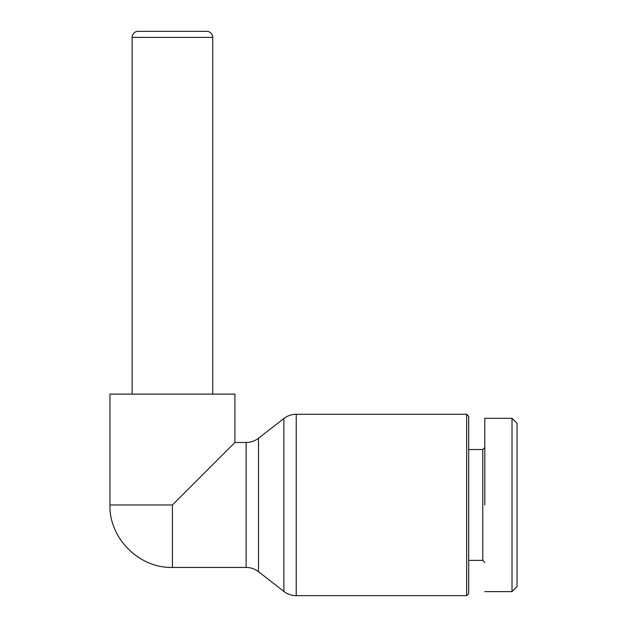 <?xml version="1.0" encoding="UTF-8"?>
<svg xmlns="http://www.w3.org/2000/svg" width="627" height="627" viewBox="0 0 627 627"><rect width="100%" height="100%" fill="white"/><g stroke="black" fill="none" stroke-linecap="round" stroke-linejoin="round"><path stroke-width="0.94" d="M109.952 504.962L109.952 394.117L234.898 394.117L234.898 442.482L246.121 442.482A20.15 20.15 0 0 0 258.496 438.234L283.859 418.515A20.15 20.15 0 0 1 296.234 414.267L296.234 595.65A20.15 20.15 0 0 1 283.859 591.402L258.496 571.683A20.15 20.15 0 0 0 246.121 567.435L172.425 567.435C139.139 568.375 109.012 538.24 109.952 504.962L172.425 504.962L172.425 567.435M484.804 591.622L512.016 591.622L517.048 586.582L517.048 423.335L512.016 418.295L484.804 418.295M132.117 37.393A6.043 6.043 0 0 1 138.167 31.35L206.683 31.35A6.043 6.043 0 0 1 212.733 37.393L132.117 37.393L132.117 394.117M296.234 595.65L466.668 595.65L466.668 414.267L296.234 414.267M466.668 595.65L468.682 593.636L468.682 416.281L466.668 414.267M468.682 560.381L482.79 560.381L482.79 449.535L484.804 447.521M468.682 449.535L482.79 449.535M482.79 560.381L484.804 562.395M234.898 442.482L172.425 504.962M484.804 504.962L484.804 418.295L484.804 504.962M512.016 591.622L512.016 418.295M258.496 438.234L258.496 571.683M283.859 418.515L283.859 591.402M246.121 442.482L246.121 567.435M212.733 37.393L212.733 394.117"/></g></svg>

